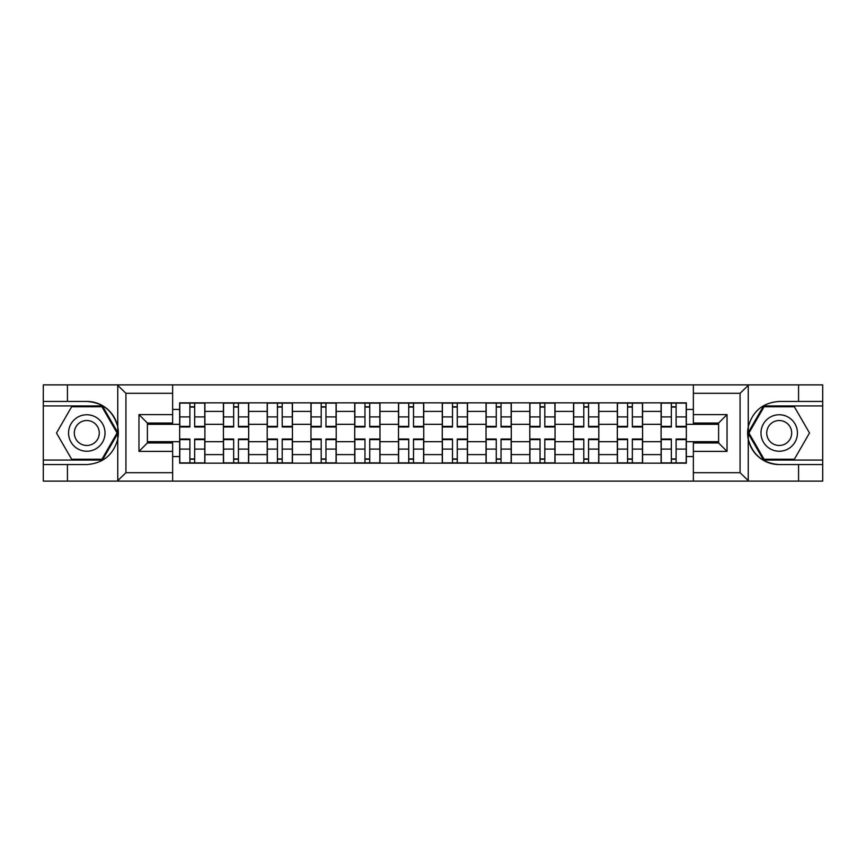 <?xml version="1.0" encoding="UTF-8"?>
<svg xmlns="http://www.w3.org/2000/svg" width="866" height="866" viewBox="0 0 866 866"><rect width="100%" height="100%" fill="white"/><g stroke="black" fill="none" stroke-linecap="round" stroke-linejoin="round"><path stroke-width="1.3" d="M739.088 481.117L822.7 481.117L822.7 405.927L763.585 405.927L747.953 433L763.585 460.073L822.7 460.073M172.637 481.117L693.363 481.117L693.363 442.959L718.607 442.959L718.607 423.041L693.363 423.041L693.363 384.883L172.637 384.883L172.637 423.041L147.393 423.041L147.393 442.959L172.637 442.959L172.637 481.117L117.256 481.117L125.927 472.695L172.637 472.695M117.256 481.117L43.3 481.117L43.3 464.566L67.429 464.566L67.429 481.117L126.912 481.117M126.912 384.883L43.3 384.883L43.3 460.073L102.415 460.073L118.047 433L102.415 405.927L43.3 405.927M693.363 384.883L822.7 384.883L822.7 401.434L798.571 401.434L798.571 384.883L739.088 384.883M223.417 463.158L223.417 411.393L204.906 411.393L204.906 463.158M204.906 411.393L204.906 402.842M223.417 411.393L223.417 402.842M248.672 402.842L248.672 463.158M267.193 463.158L267.193 402.842M292.437 402.842L292.437 463.158M310.959 463.158L310.959 402.842M336.203 402.842L336.203 463.158M354.724 463.158L354.724 402.842M379.979 402.842L379.979 463.158M398.49 463.158L398.49 402.842M423.745 402.842L423.745 463.158M442.255 463.158L442.255 402.842M467.51 402.842L467.51 463.158M486.021 463.158L486.021 402.842M511.276 402.842L511.276 463.158M529.797 463.158L529.797 402.842M555.041 402.842L555.041 463.158M573.563 463.158L573.563 402.842M598.807 402.842L598.807 463.158M617.328 463.158L617.328 402.842M642.583 402.842L642.583 463.158M661.094 463.158L661.094 402.842M661.094 441.692L642.583 441.692M617.328 441.692L598.807 441.692M573.563 441.692L555.041 441.692M529.797 441.692L511.276 441.692M486.021 441.692L467.51 441.692M442.255 441.692L423.745 441.692M398.49 441.692L379.979 441.692M354.724 441.692L336.203 441.692M310.959 441.692L292.437 441.692M267.193 441.692L248.672 441.692M223.417 441.692L204.906 441.692M661.094 424.308L642.583 424.308M617.328 424.308L598.807 424.308M573.563 424.308L555.041 424.308M529.797 424.308L511.276 424.308M486.021 424.308L467.51 424.308M442.255 424.308L423.745 424.308M398.49 424.308L379.979 424.308M354.724 424.308L336.203 424.308M310.959 424.308L292.437 424.308M267.193 424.308L248.672 424.308M223.417 424.308L204.906 424.308M147.393 441.692L179.652 441.692L179.652 424.308L147.393 424.308M172.637 409.434L179.652 409.434L179.652 424.308M718.607 424.308L686.348 424.308L686.348 402.842L179.652 402.842L179.652 409.434M686.348 409.434L693.363 409.434M693.363 456.566L686.348 456.566L686.348 441.692L718.607 441.692M179.652 441.692L179.652 463.158L686.348 463.158L686.348 456.566M179.652 456.566L172.637 456.566M686.348 424.308L686.348 441.692M194.666 458.948L189.892 458.948M189.892 407.052L194.666 407.052M238.431 458.948L233.658 458.948M233.658 407.052L238.431 407.052M282.197 458.948L277.434 458.948M277.434 407.052L282.197 407.052M325.962 458.948L321.199 458.948M321.199 407.052L325.962 407.052M369.739 458.948L364.965 458.948M364.965 407.052L369.739 407.052M413.504 458.948L408.73 458.948M408.73 407.052L413.504 407.052M457.27 458.948L452.496 458.948M452.496 407.052L457.27 407.052M501.035 458.948L496.261 458.948M496.261 407.052L501.035 407.052M544.801 458.948L540.038 458.948M540.038 407.052L544.801 407.052M588.566 458.948L583.803 458.948M583.803 407.052L588.566 407.052M632.342 458.948L627.569 458.948M627.569 407.052L632.342 407.052M676.108 458.948L671.334 458.948M671.334 407.052L676.108 407.052M194.666 426.375L204.766 426.375L204.766 426.97L194.666 426.97L194.666 403.123L204.766 403.123L199.148 403.123M204.766 426.375L204.766 403.123M189.892 406.771L194.666 406.771M185.4 403.123L179.792 403.123L179.792 426.97L189.892 426.97L189.892 403.123L185.822 403.123M179.792 403.123L198.736 403.123M189.892 439.625L179.792 439.625L179.792 439.03L189.892 439.03L189.892 462.877L179.792 462.877L185.4 462.877M179.792 439.625L179.792 462.877M194.666 459.229L189.892 459.229M199.148 462.877L204.766 462.877L204.766 439.03L194.666 439.03L194.666 462.877L198.736 462.877M204.766 462.877L185.822 462.877M238.431 426.375L248.531 426.375L248.531 426.97L238.431 426.97L238.431 403.123L248.531 403.123L242.924 403.123M248.531 426.375L248.531 403.123M233.658 406.771L238.431 406.771M229.176 403.123L223.558 403.123L223.558 426.97L233.658 426.97L233.658 403.123L229.598 403.123M223.558 403.123L242.502 403.123M282.197 426.375L292.297 426.375L292.297 426.97L282.197 426.97L282.197 403.123L292.297 403.123L286.689 403.123M292.297 426.375L292.297 403.123M277.434 406.771L282.197 406.771M272.942 403.123L267.323 403.123L267.323 426.97L277.434 426.97L277.434 403.123L273.364 403.123M267.323 403.123L286.267 403.123M67.429 464.566L86.784 464.566C103.086 463.342 113.403 454.856 117.754 439.105L117.754 426.895C113.403 411.144 103.086 402.658 86.784 401.434L43.3 401.434M43.3 464.566L43.3 460.073M172.637 393.305L125.927 393.305L117.256 384.883L67.429 384.883L67.429 401.434M117.256 384.883L172.637 384.883M86.784 401.434A31.566 31.566 0 0 1 117.754 439.105L117.754 480.868M147.393 423.041L138.971 414.619L172.637 414.619M172.637 451.381L138.971 451.381L147.393 442.959M748.744 384.883L740.073 393.305L693.363 393.305M798.571 401.434L779.216 401.434C762.914 402.658 752.597 411.144 748.246 426.895L748.246 439.105C752.597 454.856 762.914 463.342 779.216 464.566L822.7 464.566M822.7 401.434L822.7 405.927M693.363 472.695L740.073 472.695L748.744 481.117L798.571 481.117L798.571 464.566M748.744 481.117L693.363 481.117M779.216 464.566A31.566 31.566 0 0 1 748.246 426.895L748.246 385.132M718.607 442.959L727.029 451.381L693.363 451.381M693.363 414.619L727.029 414.619L718.607 423.041M68.555 433A18.24 18.24 0 0 0 86.784 451.24A18.24 18.24 0 0 0 105.024 433A18.24 18.24 0 0 0 86.784 414.76A18.24 18.24 0 0 0 68.555 433M74.303 433A12.481 12.481 0 0 0 86.784 445.481A12.481 12.481 0 0 0 99.276 433A12.481 12.481 0 0 0 86.784 420.519A12.481 12.481 0 0 0 74.303 433M101.928 406.771L117.072 433L101.928 459.229L71.64 459.229L56.496 433L71.64 406.771L101.928 406.771M760.976 433A18.24 18.24 0 0 0 779.216 451.24A18.24 18.24 0 0 0 797.445 433A18.24 18.24 0 0 0 779.216 414.76A18.24 18.24 0 0 0 760.976 433M766.724 433A12.481 12.481 0 0 0 779.216 445.481A12.481 12.481 0 0 0 791.697 433A12.481 12.481 0 0 0 779.216 420.519A12.481 12.481 0 0 0 766.724 433M794.36 406.771L809.504 433L794.36 459.229L764.072 459.229L748.928 433L764.072 406.771L794.36 406.771M233.658 439.625L223.558 439.625L223.558 439.03L233.658 439.03L233.658 462.877L223.558 462.877L229.176 462.877M223.558 439.625L223.558 462.877M238.431 459.229L233.658 459.229M242.924 462.877L248.531 462.877L248.531 439.03L238.431 439.03L238.431 462.877L242.502 462.877M248.531 462.877L229.598 462.877M277.434 439.625L267.323 439.625L267.323 439.03L277.434 439.03L277.434 462.877L267.323 462.877L272.942 462.877M267.323 439.625L267.323 462.877M282.197 459.229L277.434 459.229M286.689 462.877L292.297 462.877L292.297 439.03L282.197 439.03L282.197 462.877L286.267 462.877M292.297 462.877L273.364 462.877M325.962 426.375L336.062 426.375L336.062 426.97L325.962 426.97L325.962 403.123L336.062 403.123L330.455 403.123M336.062 426.375L336.062 403.123M321.199 406.771L325.962 406.771M316.707 403.123L311.1 403.123L311.1 426.97L321.199 426.97L321.199 403.123L317.129 403.123M311.1 403.123L330.033 403.123M369.739 426.375L379.838 426.375L379.838 426.97L369.739 426.97L369.739 403.123L379.838 403.123L374.22 403.123M379.838 426.375L379.838 403.123M364.965 406.771L369.739 406.771M360.473 403.123L354.865 403.123L354.865 426.97L364.965 426.97L364.965 403.123L360.895 403.123M354.865 403.123L373.798 403.123M413.504 426.375L423.604 426.375L423.604 426.97L413.504 426.97L413.504 403.123L423.604 403.123L417.986 403.123M423.604 426.375L423.604 403.123M408.73 406.771L413.504 406.771M404.238 403.123L398.631 403.123L398.631 426.97L408.73 426.97L408.73 403.123L404.66 403.123M398.631 403.123L417.574 403.123M321.199 439.625L311.1 439.625L311.1 439.03L321.199 439.03L321.199 462.877L311.1 462.877L316.707 462.877M311.1 439.625L311.1 462.877M325.962 459.229L321.199 459.229M330.455 462.877L336.062 462.877L336.062 439.03L325.962 439.03L325.962 462.877L330.033 462.877M336.062 462.877L317.129 462.877M364.965 439.625L354.865 439.625L354.865 439.03L364.965 439.03L364.965 462.877L354.865 462.877L360.473 462.877M354.865 439.625L354.865 462.877M369.739 459.229L364.965 459.229M374.22 462.877L379.838 462.877L379.838 439.03L369.739 439.03L369.739 462.877L373.798 462.877M379.838 462.877L360.895 462.877M408.73 439.625L398.631 439.625L398.631 439.03L408.73 439.03L408.73 462.877L398.631 462.877L404.238 462.877M398.631 439.625L398.631 462.877M413.504 459.229L408.73 459.229M417.986 462.877L423.604 462.877L423.604 439.03L413.504 439.03L413.504 462.877L417.574 462.877M423.604 462.877L404.66 462.877M457.27 426.375L467.369 426.375L467.369 426.97L457.27 426.97L457.27 403.123L467.369 403.123L461.762 403.123M467.369 426.375L467.369 403.123M452.496 406.771L457.27 406.771M448.014 403.123L442.396 403.123L442.396 426.97L452.496 426.97L452.496 403.123L448.426 403.123M442.396 403.123L461.34 403.123M452.496 439.625L442.396 439.625L442.396 439.03L452.496 439.03L452.496 462.877L442.396 462.877L448.014 462.877M442.396 439.625L442.396 462.877M457.27 459.229L452.496 459.229M461.762 462.877L467.369 462.877L467.369 439.03L457.27 439.03L457.27 462.877L461.34 462.877M467.369 462.877L448.426 462.877M501.035 426.375L511.135 426.375L511.135 426.97L501.035 426.97L501.035 403.123L511.135 403.123L505.528 403.123M511.135 426.375L511.135 403.123M496.261 406.771L501.035 406.771M491.78 403.123L486.162 403.123L486.162 426.97L496.261 426.97L496.261 403.123L492.202 403.123M486.162 403.123L505.105 403.123M496.261 439.625L486.162 439.625L486.162 439.03L496.261 439.03L496.261 462.877L486.162 462.877L491.78 462.877M486.162 439.625L486.162 462.877M501.035 459.229L496.261 459.229M505.528 462.877L511.135 462.877L511.135 439.03L501.035 439.03L501.035 462.877L505.105 462.877M511.135 462.877L492.202 462.877M544.801 426.375L554.9 426.375L554.9 426.97L544.801 426.97L544.801 403.123L554.9 403.123L549.293 403.123M554.9 426.375L554.9 403.123M540.038 406.771L544.801 406.771M535.545 403.123L529.938 403.123L529.938 426.97L540.038 426.97L540.038 403.123L535.967 403.123M529.938 403.123L548.871 403.123M540.038 439.625L529.938 439.625L529.938 439.03L540.038 439.03L540.038 462.877L529.938 462.877L535.545 462.877M529.938 439.625L529.938 462.877M544.801 459.229L540.038 459.229M549.293 462.877L554.9 462.877L554.9 439.03L544.801 439.03L544.801 462.877L548.871 462.877M554.9 462.877L535.967 462.877M588.566 426.375L598.677 426.375L598.677 426.97L588.566 426.97L588.566 403.123L598.677 403.123L593.058 403.123M598.677 426.375L598.677 403.123M583.803 406.771L588.566 406.771M579.311 403.123L573.703 403.123L573.703 426.97L583.803 426.97L583.803 403.123L579.733 403.123M573.703 403.123L592.636 403.123M583.803 439.625L573.703 439.625L573.703 439.03L583.803 439.03L583.803 462.877L573.703 462.877L579.311 462.877M573.703 439.625L573.703 462.877M588.566 459.229L583.803 459.229M593.058 462.877L598.677 462.877L598.677 439.03L588.566 439.03L588.566 462.877L592.636 462.877M598.677 462.877L579.733 462.877M632.342 426.375L642.442 426.375L642.442 426.97L632.342 426.97L632.342 403.123L642.442 403.123L636.824 403.123M642.442 426.375L642.442 403.123M627.569 406.771L632.342 406.771M623.076 403.123L617.469 403.123L617.469 426.97L627.569 426.97L627.569 403.123L623.498 403.123M617.469 403.123L636.402 403.123M627.569 439.625L617.469 439.625L617.469 439.03L627.569 439.03L627.569 462.877L617.469 462.877L623.076 462.877M617.469 439.625L617.469 462.877M632.342 459.229L627.569 459.229M636.824 462.877L642.442 462.877L642.442 439.03L632.342 439.03L632.342 462.877L636.402 462.877M642.442 462.877L623.498 462.877M676.108 426.375L686.208 426.375L686.208 426.97L676.108 426.97L676.108 403.123L686.208 403.123L680.6 403.123M686.208 426.375L686.208 403.123M671.334 406.771L676.108 406.771M666.852 403.123L661.234 403.123L661.234 426.97L671.334 426.97L671.334 403.123L667.264 403.123M661.234 403.123L680.178 403.123M671.334 439.625L661.234 439.625L661.234 439.03L671.334 439.03L671.334 462.877L661.234 462.877L666.852 462.877M661.234 439.625L661.234 462.877M676.108 459.229L671.334 459.229M680.6 462.877L686.208 462.877L686.208 439.03L676.108 439.03L676.108 462.877L680.178 462.877M686.208 462.877L667.264 462.877M617.328 411.393L598.807 411.393M573.563 411.393L555.041 411.393M529.797 411.393L511.276 411.393M486.021 411.393L467.51 411.393M442.255 411.393L423.745 411.393M398.49 411.393L379.979 411.393M354.724 411.393L336.203 411.393M310.959 411.393L292.437 411.393M267.193 411.393L248.672 411.393M661.094 411.393L642.583 411.393M617.328 454.607L598.807 454.607M573.563 454.607L555.041 454.607M529.797 454.607L511.276 454.607M486.021 454.607L467.51 454.607M442.255 454.607L423.745 454.607M398.49 454.607L379.979 454.607M354.724 454.607L336.203 454.607M310.959 454.607L292.437 454.607M267.193 454.607L248.672 454.607M223.417 454.607L204.906 454.607M661.094 454.607L642.583 454.607M194.666 416.903L204.766 416.903M179.792 426.375L189.892 426.375M179.792 416.903L189.892 416.903M189.892 449.097L179.792 449.097M204.766 439.625L194.666 439.625M204.766 449.097L194.666 449.097M238.431 416.903L248.531 416.903M223.558 426.375L233.658 426.375M223.558 416.903L233.658 416.903M282.197 416.903L292.297 416.903M267.323 426.375L277.434 426.375M267.323 416.903L277.434 416.903M117.754 426.895L117.754 385.132M125.927 393.305L125.927 472.695M138.971 451.381L138.971 414.619M748.246 439.105L748.246 480.868M740.073 472.695L740.073 393.305M727.029 414.619L727.029 451.381M233.658 449.097L223.558 449.097M248.531 439.625L238.431 439.625M248.531 449.097L238.431 449.097M277.434 449.097L267.323 449.097M292.297 439.625L282.197 439.625M292.297 449.097L282.197 449.097M325.962 416.903L336.062 416.903M311.1 426.375L321.199 426.375M311.1 416.903L321.199 416.903M369.739 416.903L379.838 416.903M354.865 426.375L364.965 426.375M354.865 416.903L364.965 416.903M413.504 416.903L423.604 416.903M398.631 426.375L408.73 426.375M398.631 416.903L408.73 416.903M321.199 449.097L311.1 449.097M336.062 439.625L325.962 439.625M336.062 449.097L325.962 449.097M364.965 449.097L354.865 449.097M379.838 439.625L369.739 439.625M379.838 449.097L369.739 449.097M408.73 449.097L398.631 449.097M423.604 439.625L413.504 439.625M423.604 449.097L413.504 449.097M457.27 416.903L467.369 416.903M442.396 426.375L452.496 426.375M442.396 416.903L452.496 416.903M452.496 449.097L442.396 449.097M467.369 439.625L457.27 439.625M467.369 449.097L457.27 449.097M501.035 416.903L511.135 416.903M486.162 426.375L496.261 426.375M486.162 416.903L496.261 416.903M496.261 449.097L486.162 449.097M511.135 439.625L501.035 439.625M511.135 449.097L501.035 449.097M544.801 416.903L554.9 416.903M529.938 426.375L540.038 426.375M529.938 416.903L540.038 416.903M540.038 449.097L529.938 449.097M554.9 439.625L544.801 439.625M554.9 449.097L544.801 449.097M588.566 416.903L598.677 416.903M573.703 426.375L583.803 426.375M573.703 416.903L583.803 416.903M583.803 449.097L573.703 449.097M598.677 439.625L588.566 439.625M598.677 449.097L588.566 449.097M632.342 416.903L642.442 416.903M617.469 426.375L627.569 426.375M617.469 416.903L627.569 416.903M627.569 449.097L617.469 449.097M642.442 439.625L632.342 439.625M642.442 449.097L632.342 449.097M676.108 416.903L686.208 416.903M661.234 426.375L671.334 426.375M661.234 416.903L671.334 416.903M671.334 449.097L661.234 449.097M686.208 439.625L676.108 439.625M686.208 449.097L676.108 449.097"/></g></svg>
